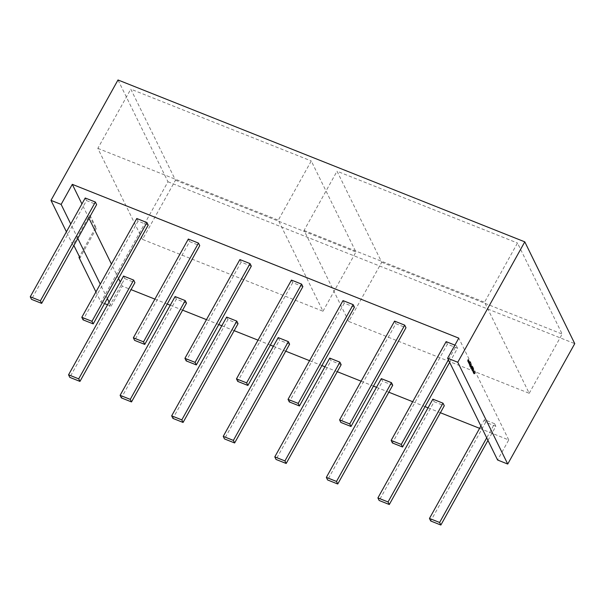<?xml version="1.0" encoding="UTF-8"?>
<svg xmlns="http://www.w3.org/2000/svg" width="605" height="605" viewBox="0 0 605 605"><rect width="100%" height="100%" fill="white"/><g stroke="black" fill="none" stroke-linecap="round" stroke-linejoin="round"><path stroke-width="0.45" stroke-dasharray="3.02 2.27" d="M322.979 311.22L355.944 251.998L311.257 160.953L278.292 220.175L322.979 311.22L142.53 239.406L175.488 180.184L130.801 89.139L311.257 160.953M142.53 239.406L97.836 148.361L130.801 89.139M97.836 148.361L278.292 220.175M175.488 180.184L355.944 251.998M529.209 393.288L562.174 334.066L517.487 243.029L484.522 302.243L529.209 393.288L348.76 321.474L381.717 262.252L337.03 171.215L517.487 243.029M348.76 321.474L304.073 230.437L337.03 171.215M304.073 230.437L484.522 302.243M381.717 262.252L562.174 334.066M188.337 239.043L189.592 241.607L134.62 340.373M189.592 241.607L199.741 245.645M238.045 323.683L227.896 319.644L172.924 418.41M227.896 319.644L226.641 317.08M278.202 337.598L279.457 340.161L224.485 438.927M289.606 344.2L279.457 340.161M329.755 358.115L331.011 360.678L276.039 459.445M341.159 364.717L331.011 360.678M381.316 378.639L382.572 381.195L327.6 479.962M392.721 385.234L382.572 381.195M354.417 307.196L344.268 303.158L343.012 300.602M344.268 303.158L289.296 401.924M302.863 286.679L292.714 282.641L291.451 280.085M292.714 282.641L237.735 381.407M251.302 266.162L241.153 262.124L239.898 259.568M241.153 262.124L186.181 360.89M449.659 362.38L457.531 348.238L456.276 345.674L448.403 359.816M456.276 345.674L454.899 345.13M457.531 348.238L447.382 344.2L392.411 442.958M447.382 344.2L446.127 341.636M394.573 321.119L395.829 323.675L340.857 422.441M395.829 323.675L405.978 327.721M432.87 399.156L434.133 401.712L379.161 500.479M434.133 401.712L444.282 405.751M186.491 303.166L176.342 299.127L121.371 397.893M176.342 299.127L175.079 296.563M123.526 276.046L124.781 278.61L69.809 377.369M124.781 278.61L134.93 282.648M148.187 225.128L138.038 221.09L136.783 218.526M138.038 221.09L83.067 319.856M85.222 198.009L86.477 200.573L31.505 299.339M86.477 200.573L96.626 204.611M487.963 440.41L495.835 426.268L494.58 423.712L486.707 437.854M494.58 423.712L484.431 419.673L480.899 426.018M495.835 426.268L485.686 422.23L430.715 520.996M485.686 422.23L484.431 419.673M89.381 215.614L90.395 216.015L96.429 228.304L95.408 227.904L89.381 215.614L72.955 245.123L66.414 231.798M95.93 291.928L100.952 302.167L167.971 181.757L118.005 79.966M95.408 227.904L79.421 256.633M73.878 245.486L72.955 245.123M100.952 302.167L104.521 303.581M107.531 304.784L111.101 306.206L109.059 302.039M107.335 298.53L100.264 284.131M77.818 238.4L70.755 224.001M479.606 428.34L508.752 439.941L497.582 460.004M111.101 306.206L122.27 286.135L131.043 289.629M154.903 299.12L167.245 304.035M170.255 305.23L182.604 310.146M206.456 319.637L218.806 324.552M221.816 325.755L234.158 330.663M258.017 340.154L270.359 345.069M273.377 346.272L285.719 351.18M309.571 360.678L321.921 365.586M324.93 366.789L337.28 371.697M361.132 381.195L373.474 386.103M376.491 387.306L388.833 392.214M412.693 401.712L425.035 406.62M428.045 407.823L440.395 412.739M167.971 181.757L574.75 343.64M508.752 439.941L458.787 338.142M122.27 286.135L120.229 281.975M118.504 278.459L111.433 264.06M88.988 218.329L81.925 203.938M90.395 216.015L73.969 245.524M96.429 228.304L80.004 257.813M467.733 360.905L468.036 359.415L467.899 360.898L468.452 360.247L467.726 360.89M468.489 360.338L468.353 361.82L468.943 361.253L468.179 362.153L468.693 360.421M469.147 361.344L468.61 362.35L469.17 361.714L468.807 362.743L469.397 362.176L468.633 363.076L469.064 361.298M469.677 362.909L469.162 363.824M468.958 363.749L470.04 362.251M469.873 362.244L469.541 362.849L470.153 362.713M469.541 362.849L470.244 362.667M469.276 364.384L469.919 363.234L469.48 364.467M469.397 364.641L470.04 363.492L469.601 364.717M470.183 365.662L469.639 366.07L470.047 364.732L470.531 364.452L470.667 364.966M470.251 364.815L470.841 364.785M470.675 364.777L470.206 365.617M470.319 365.276L470.456 364.596L469.956 365.48L470.524 365.359M470.153 366.176L471.015 364.482L470.357 366.252M470.743 366.154L470.259 366.433L470.879 366.214M471.219 366.04L470.69 366.933M470.486 366.857L471.333 365.783M470.66 367.205L471.295 366.055L470.856 367.28M471.348 367.87L470.675 368.195L470.728 367.522L470.75 368.044L471.129 367.817L471.575 366.57L471.711 367.091M471.295 366.933L471.877 366.91M471.711 366.902L471.25 367.742M471.363 367.401L471.499 366.721L471 367.606L471.567 367.477M471.159 368.218L472.051 366.607L471.363 368.301M472.172 367.84L471.567 369.058L472.286 367.885M472.565 367.742L471.892 369.458L472.83 368.263L471.802 369.625L472.77 367.817M471.802 369.625L472.301 369.216L472.006 369.708M472.603 370.116L472.112 370.252L472.732 368.77L472.316 370.336M473.034 368.604L473.125 369.141M472.974 370.51L472.679 371.326L472.868 370.623L472.301 370.555L473.367 369.368L472.997 370.449M472.936 370.426L473.201 369.678L472.853 370.252M473.239 372.166L473.201 371.175L473.7 370.903L473.828 371.5M473.405 371.258L473.7 370.903L473.813 371.538M473.617 371.039L473.375 372.098M473.11 371.946L473.533 372.045M474.086 371.629L473.382 372.809L474.033 371.659M474.048 371.614L474.191 372.083M473.866 372.521L473.382 372.809L474.002 372.574M473.828 372.453L473.972 371.757L473.465 372.665L474.033 372.529M473.624 373.24L474.26 372.09L474.403 373.512L474.524 372.892L473.821 373.648L474.328 372.476L473.821 373.323M474.411 372.355L474.494 372.877M474.607 372.763L474.547 373.565M474.244 373.33L474.554 372.899M474.328 372.476L474.063 372.884"/><path stroke-width="0.91" d="M199.741 245.645L144.769 344.411L134.62 340.373L133.365 337.809L188.337 239.043L198.485 243.089L199.741 245.645M198.485 243.089L143.514 341.848L133.365 337.809M144.769 344.411L143.514 341.848M236.789 321.119L238.045 323.683L183.073 422.449L172.924 418.41L171.669 415.847L226.641 317.08L236.789 321.119L181.818 419.885L183.073 422.449M181.818 419.885L171.669 415.847M278.202 337.598L223.23 436.364L233.379 440.402L288.351 341.636L278.202 337.598M288.351 341.636L289.606 344.2L234.634 442.966L224.485 438.927L223.23 436.364M234.634 442.966L233.379 440.402M329.755 358.115L274.783 456.881L284.932 460.919L339.904 362.161L329.755 358.115M339.904 362.161L341.159 364.717L286.188 463.483L276.039 459.445L274.783 456.881M286.188 463.483L284.932 460.919M381.316 378.639L326.345 477.398L336.493 481.444L391.465 382.678L381.316 378.639M391.465 382.678L392.721 385.234L337.749 484L327.6 479.962L326.345 477.398M337.749 484L336.493 481.444M353.161 304.64L298.189 403.406L299.445 405.963L354.417 307.196L353.161 304.64L343.012 300.602L288.041 399.368L298.189 403.406M288.041 399.368L289.296 401.924L299.445 405.963M301.6 284.123L246.628 382.889L247.891 385.445L302.863 286.679L301.6 284.123L291.451 280.085L236.479 378.851L246.628 382.889M236.479 378.851L237.735 381.407L247.891 385.445M250.046 263.606L195.075 362.372L196.33 364.928L251.302 266.162L250.046 263.606L239.898 259.568L184.926 358.326L195.075 362.372M184.926 358.326L186.181 360.89L196.33 364.928M448.403 359.816L401.304 444.441L402.559 447.004L449.659 362.38M454.899 345.13L446.127 341.636L391.155 440.402L401.304 444.441M391.155 440.402L392.411 442.958L402.559 447.004M404.722 325.157L405.978 327.721L351.006 426.48L340.857 422.441L339.594 419.885L394.573 321.119L404.722 325.157L349.75 423.923L339.594 419.885M351.006 426.48L349.75 423.923M443.019 403.195L444.282 405.751L389.31 504.517L379.161 500.479L377.898 497.923L432.87 399.156L443.019 403.195L388.047 501.961L377.898 497.923M389.31 504.517L388.047 501.961M185.236 300.602L130.264 399.368L131.519 401.932L186.491 303.166L185.236 300.602L175.079 296.563L120.108 395.33L130.264 399.368M120.108 395.33L121.371 397.893L131.519 401.932M133.675 280.085L134.93 282.648L79.958 381.407L69.809 377.369L68.554 374.813L123.526 276.046L133.675 280.085L78.703 378.851L68.554 374.813M79.958 381.407L78.703 378.851M146.932 222.564L136.783 218.526L81.811 317.292L83.067 319.856L93.215 323.894L148.187 225.128L146.932 222.564L91.96 321.331L93.215 323.894M81.811 317.292L91.96 321.331M95.371 202.047L96.626 204.611L41.654 303.377L31.505 299.339L30.25 296.775L85.222 198.009L95.371 202.047L40.399 300.814L30.25 296.775M41.654 303.377L40.399 300.814M486.707 437.854L439.608 522.478L440.863 525.034L487.963 440.41M480.899 426.018L429.459 518.44L439.608 522.478M429.459 518.44L430.715 520.996L440.863 525.034M474.033 371.659L473.586 372.884L474.086 371.629M474.002 372.574L473.586 372.884M472.316 370.336L472.936 368.853L472.603 370.116M472.376 367.916L471.771 369.141L472.286 367.885M471.771 367.114L470.879 368.271L471.295 366.933L471.779 366.653L471.711 367.091M470.834 368.074L471.333 367.901M470.357 366.252L471.219 364.565L470.947 366.237L470.357 366.252M470.879 366.214L470.463 366.517M469.601 364.717L470.244 363.567L469.858 365.246L470.319 363.976L469.601 364.717M468.179 361.82L468.693 360.421L468.361 361.503L468.92 360.875L468.557 361.903L469.14 361.336L468.383 362.229L468.739 361.2L468.179 361.82M574.75 343.64L524.785 241.849L457.766 362.251L507.731 464.05L574.75 343.64M467.726 360.89L468.24 359.491L468.104 360.981L468.693 360.406L467.93 361.306L468.285 360.277L467.726 360.89M468.633 362.743L469.147 361.344L468.814 362.425L469.374 361.798L469.011 362.826L469.593 362.259L468.837 363.159L469.193 362.123L468.633 362.743M469.162 363.824L470.04 362.251L469.745 362.924L470.297 362.773L469.435 364.376L469.624 363.144L469.162 363.824M469.48 364.467L470.115 363.318L469.48 364.467M470.728 364.989L469.843 366.154L470.251 364.815L470.735 364.528L470.667 364.966M469.798 365.957L470.289 365.775M469.881 365.617L470.319 365.715L469.714 365.927M470.69 366.933L471.333 365.783L470.69 366.933M470.856 367.28L471.499 366.131L470.856 367.28M471.363 368.301L472.255 366.69L471.945 368.241L472.074 367.56L471.363 368.301M472.24 368.77L472.77 367.817L472.097 369.542L473.027 368.347L472.006 369.708L472.24 368.77M472.437 369.269L472.006 369.708M473.571 369.451L472.883 371.409L473.065 370.706L472.505 370.631L473.579 369.458M473.685 371.447L473.239 372.166L473.904 370.986L473.405 371.258M473.821 371.122L473.382 371.288M473.821 373.323L474.464 372.173L474.607 373.595L474.728 372.967L474.025 373.731L474.524 372.559L473.821 373.323M474.728 372.967L474.244 373.33M474.524 372.559L474.063 372.884M66.414 231.798L50.986 200.368L118.005 79.966L524.785 241.849M95.93 291.928L78.983 257.412L79.421 256.633M78.983 257.412L80.004 257.813L73.878 245.486M104.521 303.581L107.531 304.784M109.059 302.039L107.335 298.53M100.264 284.131L77.818 238.4M70.755 224.001L61.135 204.407L50.986 200.368M81.925 203.938L72.305 184.343L458.787 338.142L447.617 358.213L457.766 362.251M72.305 184.343L61.135 204.407M131.043 289.629L154.903 299.12M167.245 304.035L170.255 305.23M182.604 310.146L206.456 319.637M218.806 324.552L221.816 325.755M234.158 330.663L258.017 340.154M270.359 345.069L273.377 346.272M285.719 351.18L309.571 360.678M321.921 365.586L324.93 366.789M337.28 371.697L361.132 381.195M373.474 386.103L376.491 387.306M388.833 392.214L412.693 401.712M425.035 406.62L428.045 407.823M440.395 412.739L479.606 428.34M447.617 358.213L497.582 460.004L507.731 464.05M120.229 281.975L118.504 278.459M111.433 264.06L88.988 218.329M470.198 363.771L469.987 364.581M470.531 364.452L470.524 364.906M470.524 364.626L470.085 364.815M470.524 365.359L470.66 364.679L470.047 365.518M470.221 364.868L470.66 364.679M470.743 366.154L470.259 366.433M470.909 365.412L470.471 365.594M471.045 365.465L470.539 366.373L471.045 365.465L470.614 365.654M470.425 366.327L470.909 366.161M470.75 368.044L471.129 367.817M471.575 366.57L471.567 367.031M471.567 366.751L471.129 366.933M471.567 367.477L471.703 366.796L471.091 367.636M471.265 366.993L471.703 366.796M471.953 367.348L471.741 368.158M472.301 369.216L471.802 369.625M473.034 368.604L472.997 369.088M472.853 370.252L473.405 369.761L473.14 370.502M473.239 371.236L473.67 371.062M474.048 371.614L474.055 372.03M473.866 372.521L473.382 372.809M474.048 371.788L473.602 371.977M474.033 372.529L474.169 371.833L473.549 372.695M473.738 372.03L474.169 371.833M474.411 372.355L474.35 372.816M474.607 372.763L474.403 373.512M473.927 372.831L474.433 372.521"/></g></svg>
